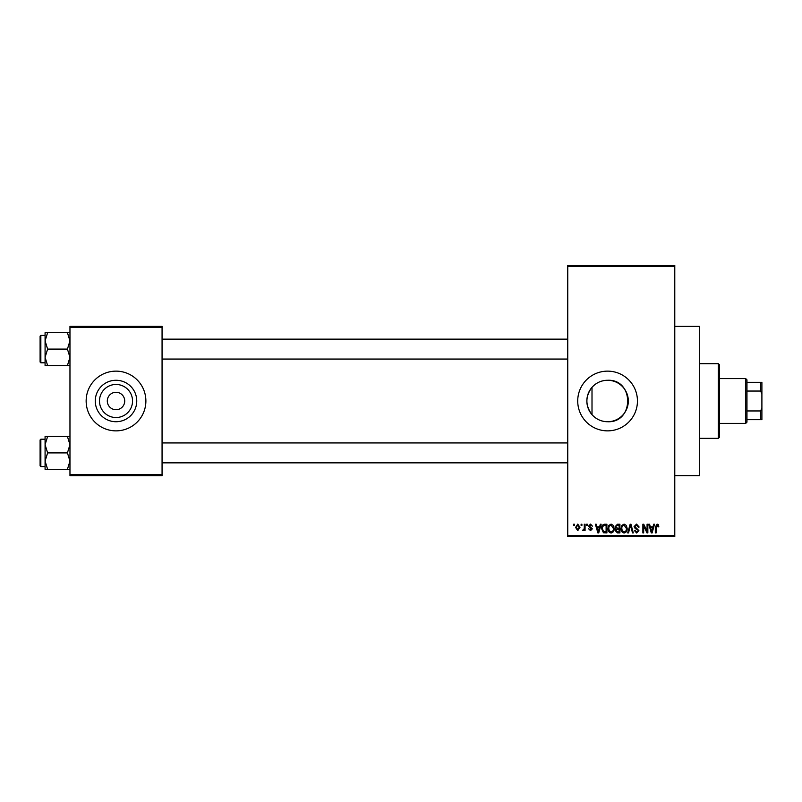 <?xml version="1.0" encoding="UTF-8"?>
<svg xmlns="http://www.w3.org/2000/svg" width="802" height="802" viewBox="0 0 802 802"><rect width="100%" height="100%" fill="white"/><g stroke="black" fill="none" stroke-linecap="round" stroke-linejoin="round"><path stroke-width="1.2" d="M592.006 387.326C585.199 396.409 585.199 405.531 592.006 414.674C596.127 419.245 601.32 421.591 607.585 421.732C634.342 423.035 634.322 378.955 607.585 380.268A20.732 20.732 0 0 0 586.853 401A20.732 20.732 0 0 0 607.585 421.732A20.732 20.732 0 0 0 628.317 401A20.732 20.732 0 0 0 607.585 380.268C601.33 380.399 596.137 382.755 592.006 387.326L592.006 414.674M607.585 371.136A29.864 29.864 0 0 0 577.721 401A29.864 29.864 0 0 0 607.585 430.864A29.864 29.864 0 0 0 637.45 401A29.864 29.864 0 0 0 607.585 371.136M674.783 326.334L699.675 326.334L699.675 475.666L674.783 475.666M116.009 417.531A16.531 16.531 0 0 1 99.488 401A16.531 16.531 0 0 1 116.009 384.469A16.531 16.531 0 0 1 132.541 401A16.531 16.531 0 0 1 116.009 417.531M116.009 392.288A8.712 8.712 0 0 0 107.298 401A8.712 8.712 0 0 0 116.009 409.712A8.712 8.712 0 0 0 124.721 401A8.712 8.712 0 0 0 116.009 392.288M116.009 380.268A20.732 20.732 0 0 0 95.278 401A20.732 20.732 0 0 0 116.009 421.732A20.732 20.732 0 0 0 136.751 401A20.732 20.732 0 0 0 116.009 380.268M116.009 371.136A29.864 29.864 0 0 0 86.145 401A29.864 29.864 0 0 0 116.009 430.864A29.864 29.864 0 0 0 145.884 401A29.864 29.864 0 0 0 116.009 371.136M581.109 525.45L581.109 524.207L581.901 524.207L581.901 525.45L581.109 525.45M584.277 527.485L584.277 524.207L585.069 524.207L585.069 530.543L584.277 530.543L584.277 529.531L583.335 530.653L582.583 530.312L584.127 528.779L584.277 527.485M586.543 525.45L586.543 524.207L587.335 524.207L587.335 525.45L586.543 525.45M588.578 526.142L590.493 524.087L592.427 526.132L590.432 524.999L589.37 525.982L592.307 528.849L590.523 530.653L588.688 528.839L590.493 529.751L591.515 528.979L588.578 526.142M599.625 526.804L600.307 524.207L601.139 524.207L598.723 532.919L597.891 532.919L595.365 524.207L596.197 524.207L596.878 526.804L599.625 526.804M611.094 524.087L613.37 525.46L614.142 528.448C614.322 530.914 613.299 532.448 611.084 533.029C608.918 532.458 607.896 530.964 608.036 528.548L608.828 525.42L611.094 524.087M624.106 524.087L626.372 525.46L627.154 528.448C627.324 530.914 626.312 532.448 624.096 533.029C621.931 532.458 620.908 530.964 621.049 528.548L621.831 525.42L624.106 524.087M657.119 524.087L658.362 524.708L658.833 526.804L658.041 526.924L657.089 525.109L656.236 525.771L656.116 532.919L655.324 532.919L655.324 527.004L657.119 524.087M567.756 535.405L674.783 535.405L674.783 536.648L567.756 536.648L567.756 265.352L674.783 265.352L674.783 266.595L567.756 266.595M674.783 535.405L674.783 266.595M653.018 526.804L653.7 524.207L654.532 524.207L652.126 532.919L651.294 532.919L648.768 524.207L649.59 524.207L650.282 526.804L653.018 526.804M647.064 531.175L647.064 524.207L647.856 524.207L647.856 532.919L647.013 532.919L643.675 525.932L643.675 532.919L642.883 532.919L642.883 524.207L643.735 524.207L647.064 531.175M634.061 526.613L636.527 524.087L639.144 527.034L638.352 527.145L636.457 525.109L634.853 526.603L638.923 530.643L636.668 533.029L634.282 530.423L635.074 530.312L636.648 532.007L638.131 530.613L637.881 529.721L635.264 528.688L634.061 526.613M627.685 532.919L630.172 524.207L630.943 524.207L633.289 532.919L632.477 532.919L630.603 525.22L628.517 532.919L627.685 532.919M615.054 526.764L617.46 524.207L619.916 524.207L619.916 532.919L617.46 532.919L615.274 530.723L616.136 528.899L615.054 526.764M601.59 528.608C601.38 526.132 602.382 524.658 604.588 524.207L606.903 524.207L606.903 532.919L603.435 532.759L601.59 528.608M575.565 527.435L577.771 524.087L579.976 527.375L577.771 530.653L575.565 527.435M573.641 525.45L573.641 524.207L574.433 524.207L574.433 525.45L573.641 525.45M69.964 326.334L162.064 326.334L162.064 327.577L69.964 327.577L69.964 326.334M162.064 474.423L162.064 475.666L69.964 475.666L69.964 474.423L162.064 474.423L162.064 327.577M69.964 474.423L69.964 327.577M652.016 530.363L652.758 527.826L650.552 527.826L651.655 532.007L652.016 530.363M624.086 532.007C625.791 531.546 626.542 530.353 626.362 528.428L624.106 525.109C622.452 525.561 621.69 526.713 621.841 528.578L622.172 530.543L624.086 532.007M619.124 531.896L619.124 529.29L616.808 529.38L616.066 530.583L617.74 531.896L619.124 531.896M619.124 528.277L619.124 525.22L616.628 525.33L615.846 526.754L617.56 528.277L619.124 528.277M611.084 532.007C612.778 531.546 613.53 530.353 613.35 528.428L611.094 525.109C609.44 525.561 608.688 526.713 608.828 528.578L609.169 530.543L611.084 532.007M606.111 531.896L606.111 525.22L604.688 525.22L602.693 526.493L602.382 528.618L603.585 531.726L606.111 531.896M598.613 530.363L599.355 527.826L597.149 527.826L598.252 532.007L598.613 530.363M577.791 529.751L579.184 527.375L577.751 524.999L576.357 527.375L577.791 529.751M718.341 438.333L718.341 363.667L719.584 364.91L719.584 437.09L718.341 438.333L699.675 438.333M718.341 363.667L699.675 363.667M45.082 444.679L45.082 461.11L47.619 452.899L45.082 444.679L47.619 436.468L45.082 436.468L45.082 444.679M40.842 466.584L40.1 465.842L40.1 439.957L40.842 439.205L40.842 466.584L45.082 466.584M69.964 436.468L67.428 436.468L69.964 444.679L67.428 452.899L47.619 452.899M67.428 436.468L47.619 436.468M67.428 452.899L69.964 461.11L67.428 469.32L47.619 469.32L45.082 461.11L45.082 469.32L47.619 469.32M67.428 469.32L69.964 469.32M745.72 378.604L746.963 379.847L746.963 422.153L745.72 423.396L745.72 378.604L719.584 378.604M746.963 382.333L761.9 382.333L761.9 419.667L760.657 419.667L760.657 410.955L761.9 407.927M746.963 410.955L760.657 410.955M761.9 394.073L760.657 391.045L760.657 382.333M746.963 391.045L760.657 391.045M746.963 419.667L760.657 419.667M69.964 332.68L67.428 332.68L69.964 340.89L67.428 349.101L69.964 357.321L67.428 365.532L47.619 365.532L45.082 357.321L47.619 349.101L45.082 340.89L47.619 332.68L45.082 332.68L45.082 365.532L47.619 365.532M40.1 362.043L40.1 336.158L40.842 335.416L40.842 362.795L40.1 362.043M67.428 332.68L47.619 332.68M67.428 349.101L47.619 349.101M67.428 365.532L69.964 365.532M40.842 439.205L45.082 439.205L45.082 436.468M567.756 462.854L162.064 462.854M567.756 442.935L162.064 442.935M162.064 339.146L567.756 339.146M162.064 359.065L567.756 359.065M745.72 423.396L719.584 423.396M40.842 362.795L45.082 362.795M40.842 335.416L45.082 335.416"/></g></svg>
